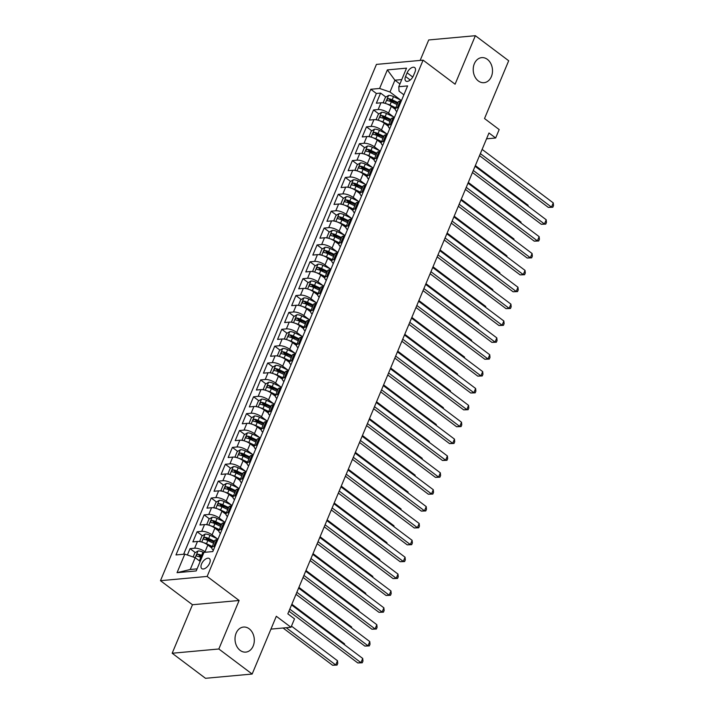 <?xml version="1.0" encoding="UTF-8"?>
<svg xmlns="http://www.w3.org/2000/svg" width="714" height="714" viewBox="0 0 714 714"><rect width="100%" height="100%" fill="white"/><g stroke="black" fill="none" stroke-linecap="round" stroke-linejoin="round"><path stroke-width="1.07" d="M249.177 628.784A12.584 9.621 -95.2 0 1 254.148 642.484A12.584 9.621 -95.2 0 1 245.803 652.114A12.584 9.621 -95.2 0 1 240.145 650.383A12.584 9.621 -95.2 0 1 235.174 636.683A12.584 9.621 -95.2 0 1 243.519 627.053A12.584 9.621 -95.2 0 1 249.177 628.784M487.376 59.36A12.584 9.621 -95.2 0 1 492.348 73.06A12.584 9.621 -95.2 0 1 484.003 82.69A12.584 9.621 -95.2 0 1 478.344 80.959A12.584 9.621 -95.2 0 1 473.373 67.259A12.584 9.621 -95.2 0 1 481.718 57.629A12.584 9.621 -95.2 0 1 487.376 59.36M209.63 563.221A6.292 3.329 -53.1 0 0 209.372 558.562A6.292 3.329 -53.1 0 0 201.562 563.953A6.292 3.329 -53.1 0 0 201.812 568.621A6.292 3.329 -53.1 0 0 209.63 563.221M172.172 653.248L205.489 678.3L252.149 674.043L218.832 648.99L239.119 600.483L207.131 576.43L160.48 580.687L192.468 604.74L172.172 653.248L218.832 648.99M207.131 576.43L423.099 60.155L376.439 64.403L160.48 580.687M423.099 60.155L455.086 84.207L475.372 35.7L428.721 39.957L420.153 60.422M475.372 35.7L508.689 60.752L484.52 118.542L499.175 129.564L495.65 137.998L488.983 132.991L287.84 613.835L294.507 618.851L290.982 627.285L276.318 616.262L252.149 674.043M395.306 109.322L391.334 106.341A7.863 2.883 -157.3 0 0 380.964 102.789L376.358 103.209L380.598 93.088L385.872 97.059M389.871 100.067L393.833 103.048M393.592 116.909L388.514 113.089A7.863 2.883 -157.3 0 0 378.143 109.545L373.538 109.965L378.822 113.928M382.811 116.935L386.783 119.916M373.538 109.965L369.299 120.086L373.904 119.666A7.863 2.883 -157.3 0 1 384.284 123.21L388.246 126.2M381.187 143.068L377.224 140.087A7.863 2.883 -157.3 0 0 366.844 136.535L362.248 136.954L366.478 126.833L371.762 130.805M375.751 133.804L379.723 136.793M374.127 159.936L370.164 156.955A7.863 2.883 -157.3 0 0 359.794 153.412L355.188 153.831L359.419 143.701L364.702 147.673M368.701 150.681L372.663 153.662M367.076 176.813L363.105 173.832A7.863 2.883 -157.3 0 0 352.734 170.28L348.129 170.7L352.368 160.579L357.643 164.55M361.641 167.549L365.604 170.539M360.017 193.681L356.054 190.7A7.863 2.883 -157.3 0 0 345.674 187.148L341.069 187.568L345.308 177.447L350.583 181.418M354.581 184.426L358.553 187.407M352.957 210.559L348.994 207.578A7.863 2.883 -157.3 0 0 338.614 204.025L334.018 204.445L338.249 194.324L343.532 198.287M347.522 201.294L351.493 204.275M345.897 227.427L341.935 224.446A7.863 2.883 -157.3 0 0 331.564 220.894L326.958 221.313L331.189 211.192L336.472 215.164M340.462 218.163L344.434 221.153M338.847 244.304L334.875 241.314A7.863 2.883 -157.3 0 0 324.504 237.771L319.899 238.19L324.138 228.061L329.413 232.032M333.411 235.04L337.374 238.021M331.787 261.172L327.815 258.191A7.863 2.883 -157.3 0 0 317.444 254.639L312.839 255.059L317.078 244.938L322.353 248.909M326.352 251.908L330.314 254.898M324.727 278.041L320.764 275.06A7.863 2.883 -157.3 0 0 310.385 271.507L305.788 271.927L310.019 261.806L315.302 265.778M319.292 268.785L323.263 271.766M317.668 294.918L313.705 291.937A7.863 2.883 -157.3 0 0 303.325 288.385L298.729 288.804L302.959 278.683L308.243 282.646M312.232 285.654L316.204 288.634M310.617 311.786L306.645 308.805A7.863 2.883 -157.3 0 0 296.274 305.253L291.669 305.672L295.899 295.551L301.183 299.523M305.181 302.522L309.144 305.512M303.557 328.663L299.585 325.673A7.863 2.883 -157.3 0 0 289.215 322.13L284.609 322.549L288.849 312.42L294.123 316.391M298.122 319.399L302.084 322.38M296.497 345.531L292.535 342.55A7.863 2.883 -157.3 0 0 282.155 338.998L277.55 339.418L281.789 329.297L287.064 333.268M291.062 336.267L295.034 339.257M289.438 362.4L285.475 359.419A7.863 2.883 -157.3 0 0 275.095 355.867L270.499 356.286L274.729 346.165L280.013 350.137M284.002 353.144L287.974 356.125M282.378 379.277L278.415 376.296A7.863 2.883 -157.3 0 0 268.045 372.744L263.439 373.163L267.67 363.042L272.953 367.005M276.952 370.013L280.914 372.994M275.327 396.145L271.356 393.164A7.863 2.883 -157.3 0 0 260.985 389.612L256.38 390.031L260.619 379.91L265.894 383.882M269.892 386.89L273.855 389.871M268.268 413.022L264.296 410.032A7.863 2.883 -157.3 0 0 253.925 406.489L249.32 406.909L253.559 396.779L258.834 400.75M262.832 403.758L266.804 406.739M261.208 429.89L257.245 426.91A7.863 2.883 -157.3 0 0 246.865 423.357L242.269 423.777L246.5 413.656L251.783 417.628M255.773 420.626L259.744 423.616M254.148 446.759L250.186 443.778A7.863 2.883 -157.3 0 0 239.815 440.226L235.209 440.645L239.44 430.524L244.723 434.496M248.713 437.503L252.685 440.484M247.098 463.636L243.126 460.655A7.863 2.883 -157.3 0 0 232.755 457.103L228.15 457.522L232.389 447.401L237.664 451.373M241.662 454.372L245.625 457.353M240.038 480.504L236.066 477.523A7.863 2.883 -157.3 0 0 225.695 473.971L221.09 474.391L225.329 464.27L230.604 468.241M234.603 471.249L238.565 474.23M232.978 497.381L229.016 494.391A7.863 2.883 -157.3 0 0 218.636 490.848L214.039 491.268L218.27 481.138L223.553 485.109M227.543 488.117L231.514 491.098M225.919 514.25L221.956 511.269A7.863 2.883 -157.3 0 0 211.576 507.716L206.98 508.136L211.21 498.015L216.494 501.987M220.483 504.985L224.455 507.975M218.859 531.118L214.896 528.137A7.863 2.883 -157.3 0 0 204.525 524.585L199.92 525.004L204.15 514.883L209.434 518.855M213.432 521.863L217.395 524.844M211.808 547.995L207.836 545.014A7.863 2.883 -157.3 0 0 197.466 541.462L192.86 541.881L197.1 531.76L202.374 535.732M206.373 538.731L210.335 541.712M407.132 72.81L405.579 76.514A6.096 3.231 -53.1 0 0 405.829 81.03A6.096 3.231 -53.1 0 0 413.397 75.809L414.95 72.096A6.096 3.231 -53.1 0 0 414.7 67.58A6.096 3.231 -53.1 0 0 407.132 72.81L412.772 77.05M399.92 83.957L394.913 80.2L389.978 92.008L379.598 88.465L370.771 89.268L175.983 554.93L184.81 554.126L177.045 572.682L196.216 570.932L203.972 552.377L212.799 551.574L407.596 85.912L398.769 86.715L399.055 91.178L403.874 94.801M379.598 88.465L387.363 69.901L406.534 68.151L398.769 86.715M205.632 552.225L205.016 551.761L207.836 545.014M217.154 538.704L212.076 534.884L214.896 528.137M224.214 521.836L219.136 518.016L221.956 511.269M231.274 504.968L226.186 501.148L229.016 494.391M238.324 488.09L233.246 484.271L236.066 477.523M245.384 471.222L240.306 467.402L243.126 460.655M252.444 454.345L247.365 450.525L250.186 443.778M259.503 437.477L254.416 433.657L257.245 426.91M266.563 420.608L261.476 416.78L264.296 410.032M273.614 403.731L268.535 399.911L271.356 393.164M280.673 386.863L275.595 383.043L278.415 376.296M287.733 369.986L282.655 366.166L285.475 359.419M294.793 353.118L289.706 349.298L292.535 342.55M301.843 336.249L296.765 332.421L299.585 325.673M308.903 319.372L303.825 315.552L306.645 308.805M315.963 302.504L310.885 298.684L313.705 291.937M323.023 285.627L317.935 281.807L320.764 275.06M330.082 268.759L324.995 264.939L327.815 258.191M337.133 251.89L332.055 248.061L334.875 241.314M344.193 235.013L339.114 231.193L341.935 224.446M351.252 218.145L346.165 214.325L348.994 207.578M358.312 201.268L353.225 197.448L356.054 190.7M365.363 184.399L360.284 180.58L363.105 173.832M372.422 167.531L367.344 163.702L370.164 156.955M379.482 150.654L374.404 146.834L377.224 140.087M386.542 133.786L381.454 129.966L384.284 123.21M380.598 93.088L376.367 93.472L183.632 554.234M205.016 551.761A7.863 2.883 22.7 0 0 194.645 548.209L190.04 548.629L187.371 555.001M197.1 531.76L201.696 531.341A7.863 2.883 22.7 0 1 212.076 534.884M204.15 514.883L208.756 514.464A7.863 2.883 22.7 0 1 219.136 518.016M211.21 498.015L215.815 497.596A7.863 2.883 22.7 0 1 226.186 501.148M218.27 481.138L222.875 480.718A7.863 2.883 22.7 0 1 233.246 484.271M225.329 464.27L229.926 463.85A7.863 2.883 22.7 0 1 240.306 467.402M232.389 447.401L236.986 446.982A7.863 2.883 22.7 0 1 247.365 450.525M239.44 430.524L244.045 430.105A7.863 2.883 22.7 0 1 254.416 433.657M246.5 413.656L251.105 413.236A7.863 2.883 22.7 0 1 261.476 416.78M253.559 396.779L258.165 396.359A7.863 2.883 22.7 0 1 268.535 399.911M260.619 379.91L265.215 379.491A7.863 2.883 22.7 0 1 275.595 383.043M267.67 363.042L272.275 362.623A7.863 2.883 22.7 0 1 282.655 366.166M274.729 346.165L279.335 345.746A7.863 2.883 22.7 0 1 289.706 349.298M281.789 329.297L286.394 328.877A7.863 2.883 22.7 0 1 296.765 332.421M288.849 312.42L293.445 312A7.863 2.883 22.7 0 1 303.825 315.552M295.899 295.551L300.505 295.132A7.863 2.883 22.7 0 1 310.885 298.684M302.959 278.683L307.564 278.264A7.863 2.883 22.7 0 1 317.935 281.807M310.019 261.806L314.624 261.386A7.863 2.883 22.7 0 1 324.995 264.939M317.078 244.938L321.675 244.518A7.863 2.883 22.7 0 1 332.055 248.061M324.138 228.061L328.735 227.641A7.863 2.883 22.7 0 1 339.114 231.193M331.189 211.192L335.794 210.773A7.863 2.883 22.7 0 1 346.165 214.325M338.249 194.324L342.854 193.905A7.863 2.883 22.7 0 1 353.225 197.448M345.308 177.447L349.914 177.027A7.863 2.883 22.7 0 1 360.284 180.58M352.368 160.579L356.964 160.159A7.863 2.883 22.7 0 1 367.344 163.702M359.419 143.701L364.024 143.282A7.863 2.883 22.7 0 1 374.404 146.834M366.478 126.833L371.084 126.414A7.863 2.883 22.7 0 1 381.454 129.966M398.483 107.689L397.305 107.796A7.863 2.883 -157.3 0 0 395.386 108.769A7.863 2.883 -157.3 0 0 396.832 111.643M401.304 100.942L400.135 101.049A7.863 2.883 -157.3 0 0 398.207 102.022L395.386 108.769M394.253 117.81L393.075 117.917A7.863 2.883 -157.3 0 0 391.147 118.89L388.327 125.637A7.863 2.883 22.7 0 1 390.246 124.664L391.424 124.557M387.193 134.678L386.015 134.785A7.863 2.883 -157.3 0 0 384.087 135.767L381.267 142.514A7.863 2.883 22.7 0 1 383.195 141.542L384.373 141.434M380.134 151.555L378.956 151.663A7.863 2.883 -157.3 0 0 377.037 152.635L374.207 159.383A7.863 2.883 22.7 0 1 376.135 158.41L377.313 158.303M373.074 168.424L371.896 168.531A7.863 2.883 -157.3 0 0 369.977 169.504L367.157 176.26A7.863 2.883 22.7 0 1 369.076 175.278L370.254 175.171M366.023 185.301L364.845 185.408A7.863 2.883 -157.3 0 0 362.917 186.381L360.097 193.128A7.863 2.883 22.7 0 1 362.016 192.155L363.194 192.048M358.963 202.169L357.785 202.276A7.863 2.883 -157.3 0 0 355.858 203.249L353.037 209.996A7.863 2.883 22.7 0 1 354.965 209.023L356.134 208.916M351.904 219.037L350.726 219.144A7.863 2.883 -157.3 0 0 348.807 220.126L345.978 226.873A7.863 2.883 22.7 0 1 347.905 225.901L349.084 225.794M344.844 235.915L343.666 236.022A7.863 2.883 -157.3 0 0 341.747 236.994L338.927 243.742A7.863 2.883 22.7 0 1 340.846 242.769L342.024 242.662M337.784 252.783L336.615 252.89A7.863 2.883 -157.3 0 0 334.688 253.863L331.867 260.619A7.863 2.883 22.7 0 1 333.786 259.637L334.964 259.53M330.734 269.66L329.556 269.767A7.863 2.883 -157.3 0 0 327.628 270.74L324.808 277.487A7.863 2.883 22.7 0 1 326.726 276.514L327.904 276.407M323.674 286.528L322.496 286.635A7.863 2.883 -157.3 0 0 320.577 287.608L317.748 294.355A7.863 2.883 22.7 0 1 319.676 293.383L320.854 293.276M316.614 303.396L315.436 303.504A7.863 2.883 -157.3 0 0 313.517 304.485L310.688 311.233A7.863 2.883 22.7 0 1 312.616 310.26L313.794 310.153M309.555 320.274L308.377 320.381A7.863 2.883 -157.3 0 0 306.458 321.354L303.637 328.101A7.863 2.883 22.7 0 1 305.556 327.128L306.734 327.021M302.504 337.142L301.326 337.249A7.863 2.883 -157.3 0 0 299.398 338.222L296.578 344.978A7.863 2.883 22.7 0 1 298.497 343.996L299.675 343.889M295.444 354.019L294.266 354.126A7.863 2.883 -157.3 0 0 292.338 355.099L289.518 361.846A7.863 2.883 22.7 0 1 291.446 360.873L292.615 360.766M288.385 370.887L287.207 370.994A7.863 2.883 -157.3 0 0 285.288 371.967L282.458 378.715A7.863 2.883 22.7 0 1 284.386 377.742L285.564 377.635M281.325 387.756L280.147 387.872A7.863 2.883 -157.3 0 0 278.228 388.844L275.408 395.592A7.863 2.883 22.7 0 1 277.327 394.619L278.505 394.512M274.265 404.633L273.096 404.74A7.863 2.883 -157.3 0 0 271.168 405.713L268.348 412.46A7.863 2.883 22.7 0 1 270.267 411.487L271.445 411.38M267.214 421.501L266.036 421.608A7.863 2.883 -157.3 0 0 264.109 422.59L261.288 429.337A7.863 2.883 22.7 0 1 263.216 428.355L264.385 428.248M260.155 438.378L258.977 438.485A7.863 2.883 -157.3 0 0 257.058 439.458L254.229 446.205A7.863 2.883 22.7 0 1 256.156 445.233L257.335 445.125M253.095 455.246L251.917 455.353A7.863 2.883 -157.3 0 0 249.998 456.326L247.169 463.074A7.863 2.883 22.7 0 1 249.097 462.101L250.275 461.994M246.035 472.115L244.866 472.231A7.863 2.883 -157.3 0 0 242.938 473.204L240.118 479.951A7.863 2.883 22.7 0 1 242.037 478.978L243.215 478.871M238.985 488.992L237.807 489.099A7.863 2.883 -157.3 0 0 235.879 490.072L233.059 496.819A7.863 2.883 22.7 0 1 234.977 495.846L236.156 495.739M231.925 505.86L230.747 505.967A7.863 2.883 -157.3 0 0 228.819 506.949L225.999 513.696A7.863 2.883 22.7 0 1 227.927 512.714L229.105 512.607M224.865 522.737L223.687 522.844A7.863 2.883 -157.3 0 0 221.768 523.817L218.939 530.564A7.863 2.883 22.7 0 1 220.867 529.592L222.045 529.485M217.806 539.606L216.628 539.713A7.863 2.883 -157.3 0 0 214.709 540.685L211.888 547.433A7.863 2.883 22.7 0 1 213.807 546.46L214.985 546.353M400.652 100.04L389.978 92.008M270.945 629.114L290.982 627.285M486.546 138.828L495.65 137.998M401.75 79.575L394.913 80.2L387.363 69.901M200.188 561.436L195.181 557.67L190.245 569.486L197.082 568.862M376.367 93.472L370.771 89.268M190.04 548.629L195.315 552.6M199.313 555.608L201.83 557.5M389.773 128.511A7.863 2.883 22.7 0 1 388.327 125.637M382.713 145.379A7.863 2.883 22.7 0 1 381.267 142.514M375.662 162.257A7.863 2.883 22.7 0 1 374.207 159.383M368.602 179.125A7.863 2.883 22.7 0 1 367.157 176.26M361.543 196.002A7.863 2.883 22.7 0 1 360.097 193.128M354.483 212.87A7.863 2.883 22.7 0 1 353.037 209.996M347.423 229.738A7.863 2.883 22.7 0 1 345.978 226.873M340.373 246.616A7.863 2.883 22.7 0 1 338.927 243.742M333.313 263.484A7.863 2.883 22.7 0 1 331.867 260.619M326.253 280.361A7.863 2.883 22.7 0 1 324.808 277.487M319.194 297.229A7.863 2.883 22.7 0 1 317.748 294.355M312.143 314.098A7.863 2.883 22.7 0 1 310.688 311.233M305.083 330.975A7.863 2.883 22.7 0 1 303.637 328.101M298.024 347.843A7.863 2.883 22.7 0 1 296.578 344.978M290.964 364.72A7.863 2.883 22.7 0 1 289.518 361.846M283.913 381.588A7.863 2.883 22.7 0 1 282.458 378.715M276.853 398.457A7.863 2.883 22.7 0 1 275.408 395.592M269.794 415.334A7.863 2.883 22.7 0 1 268.348 412.46M262.734 432.202A7.863 2.883 22.7 0 1 261.288 429.337M255.674 449.079A7.863 2.883 22.7 0 1 254.229 446.205M248.624 465.947A7.863 2.883 22.7 0 1 247.169 463.074M241.564 482.816A7.863 2.883 22.7 0 1 240.118 479.951M234.504 499.693A7.863 2.883 22.7 0 1 233.059 496.819M227.445 516.561A7.863 2.883 22.7 0 1 225.999 513.696M220.394 533.438A7.863 2.883 22.7 0 1 218.939 530.564M184.81 554.126L195.181 557.67L198.01 551.003L194.86 552.868L193.146 556.974M213.334 550.307A7.863 2.883 22.7 0 1 211.888 547.433M177.045 572.682L190.245 569.486M239.119 600.483L192.468 604.74M479.513 155.643L548.343 207.408L551.503 207.122L480.361 153.617M553.261 202.901L553.52 205.552L552.814 207.238L551.503 207.122L553.261 202.901L482.12 149.396M552.814 207.238L548.343 207.408M387.22 104.065A5.212 1.91 22.7 0 1 389.987 105.047L395.779 107.832M392.825 107.457L395.413 108.706M384.177 103.093L383.302 102.397L385.417 97.336L388.648 95.417A5.212 1.91 22.7 0 1 393.512 96.613L401.509 100.451M397.966 102.602L392.173 99.817A5.212 1.91 -157.3 0 0 388.416 98.657C386.943 99.255 386.658 99.933 387.568 100.683A5.212 1.91 22.7 0 1 391.326 101.843L397.118 104.628M388.416 98.657L390.335 100.103A2.651 0.973 22.7 0 1 391.486 100.531L397.6 103.468M527.753 205.891L528.048 205.195L475.354 165.577M528.048 205.195L528.137 206.185M472.454 172.511L541.292 224.276L544.443 223.991L473.302 170.485M546.21 219.769L546.46 222.429L545.755 224.116L544.443 223.991L546.21 219.769L475.069 166.273M545.755 224.116L541.292 224.276M465.394 189.38L534.233 241.153L537.383 240.859L466.242 187.363M539.15 236.646L539.409 239.297L538.704 240.984L537.383 240.859L539.15 236.646L468.009 183.141M538.704 240.984L534.233 241.153M458.343 206.257L527.173 258.022L530.323 257.736L459.182 204.231M532.091 253.515L532.349 256.174L531.644 257.861L530.323 257.736L532.091 253.515L460.949 200.018M531.644 257.861L527.173 258.022M451.284 223.125L520.113 274.89L523.273 274.604L452.132 221.108M525.031 270.392L525.29 273.043L524.585 274.729L523.273 274.604L525.031 270.392L453.89 216.886M524.585 274.729L520.113 274.89M380.16 120.934A5.212 1.91 22.7 0 1 382.927 121.915L388.719 124.7M385.765 124.334L388.354 125.575M377.117 119.97L376.242 119.265L378.358 114.204L381.588 112.285A5.212 1.91 22.7 0 1 386.452 113.481L394.449 117.328M390.906 119.47L385.114 116.685A5.212 1.91 -157.3 0 0 381.356 115.534C379.884 116.132 379.607 116.801 380.508 117.551A5.212 1.91 22.7 0 1 384.266 118.711L390.058 121.496M381.356 115.534L383.275 116.971A2.651 0.973 22.7 0 1 384.427 117.408L390.54 120.345M520.693 222.768L520.988 222.072L468.295 182.445M520.988 222.072L521.086 223.054M373.101 137.811A5.212 1.91 22.7 0 1 375.867 138.793L381.66 141.568M378.706 141.202L381.294 142.443M370.057 136.838L369.183 136.133L371.298 131.073L374.529 129.163A5.212 1.91 22.7 0 1 379.402 130.359L387.399 134.196M383.846 136.338L378.054 133.563A5.212 1.91 -157.3 0 0 374.297 132.402C372.824 133 372.547 133.679 373.449 134.428A5.212 1.91 22.7 0 1 377.206 135.589L382.999 138.364M374.297 132.402L376.216 133.839A2.651 0.973 22.7 0 1 377.367 134.277L383.48 137.213M513.634 239.636L513.928 238.94L461.244 199.322M513.928 238.94L514.026 239.931M366.05 154.679A5.212 1.91 22.7 0 1 368.808 155.661L374.6 158.446M371.646 158.071L374.243 159.32M362.998 153.706L362.123 153.01L364.247 147.95L367.469 146.031A5.212 1.91 22.7 0 1 372.342 147.227L380.339 151.065M376.796 153.215L371.003 150.431A5.212 1.91 -157.3 0 0 367.246 149.271C365.773 149.869 365.488 150.547 366.398 151.297A5.212 1.91 22.7 0 1 370.155 152.457L375.948 155.241M367.246 149.271L369.156 150.716A2.651 0.973 22.7 0 1 370.316 151.154L376.43 154.09M506.583 256.513L506.869 255.817L454.184 216.19M506.869 255.817L506.967 256.799M358.99 171.556A5.212 1.91 22.7 0 1 361.757 172.538L367.549 175.314M364.595 174.948L367.183 176.188M355.947 170.584L355.072 169.878L357.187 164.818L360.418 162.899A5.212 1.91 22.7 0 1 365.282 164.095L373.279 167.942M369.736 170.084L363.944 167.308A5.212 1.91 -157.3 0 0 360.186 166.148C358.714 166.746 358.428 167.415 359.338 168.174A5.212 1.91 22.7 0 1 363.096 169.325L368.888 172.11M360.186 166.148L362.105 167.585A2.651 0.973 22.7 0 1 363.256 168.022L369.37 170.958M499.523 273.382L499.818 272.686L447.125 233.067M499.818 272.686L499.907 273.676M444.224 240.002L513.063 291.767L516.213 291.482L445.072 237.976M517.98 287.26L518.23 289.911L517.525 291.598L516.213 291.482L517.98 287.26L446.839 233.764M517.525 291.598L513.063 291.767M351.931 188.425A5.212 1.91 22.7 0 1 354.697 189.406L360.49 192.191M357.536 191.816L360.124 193.066M348.887 187.452L348.013 186.756L350.128 181.695L353.359 179.776A5.212 1.91 22.7 0 1 358.223 180.972L366.22 184.81M362.676 186.961L356.884 184.176A5.212 1.91 -157.3 0 0 353.127 183.016C351.654 183.614 351.368 184.292 352.279 185.042A5.212 1.91 22.7 0 1 356.036 186.202L361.828 188.987M353.127 183.016L355.045 184.462A2.651 0.973 22.7 0 1 356.197 184.89L362.31 187.827M492.464 290.25L492.758 289.554L440.065 249.936M492.758 289.554L492.856 290.544M437.164 256.87L506.003 308.635L509.153 308.35L438.012 254.853M510.921 304.128L511.179 306.788L510.474 308.475L509.153 308.35L510.921 304.128L439.779 250.632M510.474 308.475L506.003 308.635M344.871 205.293A5.212 1.91 22.7 0 1 347.638 206.275L353.43 209.059M350.476 208.693L353.064 209.934M341.827 204.329L340.953 203.624L343.068 198.563L346.299 196.645A5.212 1.91 22.7 0 1 351.163 197.84L359.169 201.687M355.617 203.829L349.824 201.045A5.212 1.91 -157.3 0 0 346.067 199.893C344.594 200.491 344.318 201.161 345.219 201.91A5.212 1.91 22.7 0 1 348.976 203.071L354.769 205.855M346.067 199.893L347.986 201.33A2.651 0.973 22.7 0 1 349.137 201.767L355.251 204.704M485.404 307.127L485.699 306.431L433.014 266.804M485.699 306.431L485.797 307.413M430.114 273.739L498.943 325.513L502.094 325.218L430.953 271.722M503.861 321.005L504.12 323.656L503.415 325.343L502.094 325.218L503.861 321.005L432.72 267.5M503.415 325.343L498.943 325.513M337.82 222.17A5.212 1.91 22.7 0 1 340.578 223.152L346.37 225.936M343.416 225.562L346.004 226.802M334.768 221.197L333.893 220.492L336.017 215.432L339.239 213.522A5.212 1.91 22.7 0 1 344.112 214.718L352.109 218.555M348.566 220.697L342.765 217.922A5.212 1.91 -157.3 0 0 339.007 216.761C337.543 217.359 337.258 218.038 338.168 218.787A5.212 1.91 22.7 0 1 341.926 219.948L347.718 222.723M339.007 216.761L340.926 218.207A2.651 0.973 22.7 0 1 342.086 218.636L348.2 221.572M478.353 323.995L478.639 323.299L425.955 283.681M478.639 323.299L478.737 324.29M423.054 290.616L491.884 342.381L495.043 342.095L423.902 288.59M496.801 337.874L497.06 340.533L496.355 342.22L495.043 342.095L496.801 337.874L425.66 284.377M496.355 342.22L491.884 342.381M330.76 239.038A5.212 1.91 22.7 0 1 333.527 240.02L339.32 242.805M336.365 242.43L338.954 243.679M327.717 238.065L326.842 237.369L328.958 232.309L332.188 230.39A5.212 1.91 22.7 0 1 337.053 231.586L345.049 235.424M341.506 237.575L335.714 234.79A5.212 1.91 -157.3 0 0 331.956 233.63C330.484 234.228 330.198 234.906 331.109 235.656A5.212 1.91 22.7 0 1 334.866 236.816L340.658 239.601M331.956 233.63L333.875 235.076A2.651 0.973 22.7 0 1 335.027 235.513L341.14 238.449M471.294 340.873L471.579 340.176L418.895 300.549M471.579 340.176L471.677 341.158M415.994 307.484L484.833 359.249L487.983 358.963L416.842 305.467M489.742 354.751L490 357.402L489.295 359.088L487.983 358.963L489.742 354.751L418.6 301.246M489.295 359.088L484.833 359.249M323.701 255.915A5.212 1.91 22.7 0 1 326.468 256.897L332.26 259.673M329.306 259.307L331.894 260.548M320.657 254.943L319.783 254.238L321.898 249.177L325.129 247.258A5.212 1.91 22.7 0 1 329.993 248.454L337.99 252.301M334.447 254.443L328.654 251.667A5.212 1.91 -157.3 0 0 324.897 250.507C323.424 251.105 323.139 251.774 324.049 252.533A5.212 1.91 22.7 0 1 327.806 253.684L333.599 256.469M324.897 250.507L326.816 251.944A2.651 0.973 22.7 0 1 327.967 252.381L334.081 255.317M464.234 357.741L464.528 357.045L411.835 317.427M464.528 357.045L464.618 358.035M408.935 324.361L477.773 376.126L480.924 375.841L409.782 322.335M482.691 371.619L482.941 374.27L482.236 375.957L480.924 375.841L482.691 371.619L411.55 318.123M482.236 375.957L477.773 376.126M316.641 272.784A5.212 1.91 22.7 0 1 319.408 273.765L325.2 276.55M322.246 276.175L324.834 277.425M313.598 271.811L312.723 271.115L314.838 266.054L318.069 264.135A5.212 1.91 22.7 0 1 322.933 265.331L330.93 269.169M327.387 271.32L321.595 268.535A5.212 1.91 -157.3 0 0 317.837 267.375C316.364 267.973 316.088 268.651 316.989 269.401A5.212 1.91 22.7 0 1 320.747 270.561L326.539 273.346M317.837 267.375L319.756 268.821A2.651 0.973 22.7 0 1 320.907 269.258L327.021 272.195M457.174 374.609L457.469 373.913L404.784 334.295M457.469 373.913L457.567 374.904M401.875 341.23L470.713 392.995L473.864 392.709L402.723 339.212M475.631 388.487L475.89 391.147L475.185 392.834L473.864 392.709L475.631 388.487L404.49 334.991M475.185 392.834L470.713 392.995M309.59 289.652A5.212 1.91 22.7 0 1 312.348 290.634L318.141 293.418M315.186 293.052L317.775 294.293M306.538 288.688L305.663 287.983L307.788 282.923L311.009 281.004A5.212 1.91 22.7 0 1 315.883 282.2L323.879 286.046M320.327 288.188L314.535 285.404A5.212 1.91 -157.3 0 0 310.777 284.252C309.305 284.85 309.028 285.52 309.93 286.269A5.212 1.91 22.7 0 1 313.687 287.43L319.488 290.214M310.777 284.252L312.696 285.689A2.651 0.973 22.7 0 1 313.848 286.127L319.97 289.063M450.123 391.486L450.409 390.79L397.725 351.163M450.409 390.79L450.507 391.772M394.824 358.098L463.654 409.872L466.804 409.577L395.663 356.081M468.571 405.365L468.83 408.015L468.125 409.702L466.804 409.577L468.571 405.365L397.43 351.859M468.125 409.702L463.654 409.872M302.531 306.529A5.212 1.91 22.7 0 1 305.289 307.511L311.09 310.295M308.127 309.921L310.724 311.161M299.478 305.556L298.613 304.851L300.728 299.791L303.95 297.881A5.212 1.91 22.7 0 1 308.823 299.077L316.82 302.914M313.276 305.056L307.484 302.281A5.212 1.91 -157.3 0 0 303.727 301.121C302.254 301.719 301.968 302.397 302.879 303.147A5.212 1.91 22.7 0 1 306.636 304.307L312.429 307.082M303.727 301.121L305.637 302.566A2.651 0.973 22.7 0 1 306.797 302.995L312.911 305.931M443.064 408.354L443.349 407.658L390.665 368.04M443.349 407.658L443.448 408.649M295.471 323.397A5.212 1.91 22.7 0 1 298.238 324.379L304.03 327.164M301.076 326.789L303.664 328.038M292.428 322.425L291.553 321.728L293.668 316.668L296.899 314.749A5.212 1.91 22.7 0 1 301.763 315.945L309.76 319.783M306.217 321.934L300.424 319.149A5.212 1.91 -157.3 0 0 296.667 317.989C295.194 318.587 294.909 319.265 295.819 320.015A5.212 1.91 22.7 0 1 299.577 321.175L305.369 323.96M296.667 317.989L298.586 319.435A2.651 0.973 22.7 0 1 299.737 319.872L305.851 322.808M436.004 425.232L436.299 424.535L383.605 384.908M436.299 424.535L436.388 425.517M288.411 340.275A5.212 1.91 22.7 0 1 291.178 341.256L296.97 344.032M294.016 343.666L296.605 344.907M285.368 339.302L284.493 338.597L286.609 333.536L289.839 331.617A5.212 1.91 22.7 0 1 294.703 332.813L302.7 336.66M299.157 338.802L293.365 336.026A5.212 1.91 -157.3 0 0 289.607 334.866C288.135 335.464 287.858 336.133 288.759 336.892A5.212 1.91 22.7 0 1 292.517 338.043L298.309 340.828M289.607 334.866L291.526 336.303A2.651 0.973 22.7 0 1 292.678 336.74L298.791 339.677M428.944 442.1L429.239 441.404L376.546 401.786M429.239 441.404L429.337 442.394M387.764 374.975L456.594 426.74L459.754 426.454L388.612 372.949M461.512 422.233L461.771 424.892L461.065 426.579L459.754 426.454L461.512 422.233L390.371 368.736M461.065 426.579L456.594 426.74M380.705 391.843L449.543 443.608L452.694 443.323L381.553 389.826M454.461 439.11L454.711 441.761L454.006 443.448L452.694 443.323L454.461 439.11L383.32 385.605M454.006 443.448L449.543 443.608M373.645 408.72L442.484 460.485L445.634 460.2L374.493 406.694M447.401 455.978L447.66 458.629L446.955 460.316L445.634 460.2L447.401 455.978L376.26 402.482M446.955 460.316L442.484 460.485M281.352 357.143A5.212 1.91 22.7 0 1 284.118 358.125L289.911 360.909M286.957 360.534L289.545 361.784M278.308 356.17L277.434 355.474L279.549 350.413L282.78 348.494A5.212 1.91 22.7 0 1 287.653 349.69L295.65 353.528M292.097 355.679L286.305 352.894A5.212 1.91 -157.3 0 0 282.548 351.734C281.075 352.332 280.798 353.011 281.7 353.76A5.212 1.91 22.7 0 1 285.457 354.92L291.25 357.705M282.548 351.734L284.467 353.18A2.651 0.973 22.7 0 1 285.618 353.617L291.731 356.554M421.885 458.968L422.179 458.281L369.495 418.654M422.179 458.281L422.277 459.263M366.594 425.589L435.424 477.354L438.574 477.068L367.433 423.572M440.342 472.846L440.6 475.506L439.895 477.193L438.574 477.068L440.342 472.846L369.2 419.35M439.895 477.193L435.424 477.354M274.301 374.011A5.212 1.91 22.7 0 1 277.059 374.993L282.851 377.777M279.897 377.411L282.494 378.652M271.249 373.047L270.374 372.342L272.498 367.282L275.72 365.363A5.212 1.91 22.7 0 1 280.593 366.559L288.59 370.405M285.047 372.547L279.254 369.763A5.212 1.91 -157.3 0 0 275.497 368.611C274.024 369.209 273.739 369.879 274.649 370.628A5.212 1.91 22.7 0 1 278.406 371.789L284.199 374.573M275.497 368.611L277.407 370.048A2.651 0.973 22.7 0 1 278.567 370.486L284.681 373.422M414.834 475.845L415.12 475.149L362.435 435.522M415.12 475.149L415.218 476.131M359.535 442.457L428.364 494.231L431.524 493.936L360.383 440.44M433.282 489.724L433.541 492.374L432.836 494.061L431.524 493.936L433.282 489.724L362.141 436.218M432.836 494.061L428.364 494.231M267.241 390.888A5.212 1.91 22.7 0 1 270.008 391.87L275.8 394.655M272.846 394.28L275.434 395.52M264.198 389.915L263.323 389.21L265.438 384.15L268.669 382.24A5.212 1.91 22.7 0 1 273.533 383.436L281.53 387.274M277.987 389.425L272.195 386.64A5.212 1.91 -157.3 0 0 268.437 385.48C266.965 386.078 266.679 386.756 267.589 387.506A5.212 1.91 22.7 0 1 271.347 388.666L277.139 391.442M268.437 385.48L270.356 386.926A2.651 0.973 22.7 0 1 271.507 387.354L277.621 390.29M407.774 492.714L408.069 492.017L355.376 452.399M408.069 492.017L408.158 493.008M352.475 459.334L421.314 511.099L424.464 510.813L353.323 457.308M426.222 506.592L426.481 509.252L425.776 510.938L424.464 510.813L426.222 506.592L355.081 453.095M425.776 510.938L421.314 511.099M260.182 407.756A5.212 1.91 22.7 0 1 262.948 408.738L268.741 411.523M265.786 411.148L268.375 412.397M257.138 406.784L256.264 406.087L258.379 401.027L261.61 399.108A5.212 1.91 22.7 0 1 266.474 400.304L274.471 404.142M270.927 406.293L265.135 403.508A5.212 1.91 -157.3 0 0 261.378 402.348C259.905 402.946 259.619 403.624 260.53 404.374A5.212 1.91 22.7 0 1 264.287 405.534L270.079 408.319M261.378 402.348L263.296 403.794A2.651 0.973 22.7 0 1 264.448 404.231L270.561 407.167M400.715 509.591L401.009 508.895L348.316 469.268M401.009 508.895L401.098 509.876M345.415 476.202L414.254 527.967L417.404 527.682L346.263 474.185M419.172 523.469L419.43 526.12L418.716 527.807L417.404 527.682L419.172 523.469L348.03 469.964M418.716 527.807L414.254 527.967M253.122 424.634A5.212 1.91 22.7 0 1 255.889 425.615L261.681 428.391M258.727 428.025L261.315 429.266M250.078 423.661L249.204 422.956L251.319 417.895L254.55 415.976A5.212 1.91 22.7 0 1 259.414 417.172L267.42 421.019M263.868 423.161L258.075 420.385A5.212 1.91 -157.3 0 0 254.318 419.225C252.845 419.823 252.569 420.492 253.47 421.251A5.212 1.91 22.7 0 1 257.227 422.402L263.02 425.187M254.318 419.225L256.237 420.662A2.651 0.973 22.7 0 1 257.388 421.099L263.502 424.036M393.655 526.459L393.949 525.763L341.265 486.145M393.949 525.763L394.048 526.754M338.356 493.079L407.194 544.844L410.345 544.559L339.204 491.054M412.112 540.337L412.371 542.988L411.666 544.675L410.345 544.559L412.112 540.337L340.971 486.841M411.666 544.675L407.194 544.844M246.071 441.502A5.212 1.91 22.7 0 1 248.829 442.484L254.621 445.268M251.667 444.893L254.255 446.143M243.019 440.529L242.144 439.833L244.268 434.772L247.49 432.854A5.212 1.91 22.7 0 1 252.363 434.05L260.36 437.887M256.808 440.038L251.016 437.254A5.212 1.91 -157.3 0 0 247.258 436.093C245.794 436.691 245.509 437.37 246.419 438.119A5.212 1.91 22.7 0 1 250.177 439.28L255.969 442.064M247.258 436.093L249.177 437.539A2.651 0.973 22.7 0 1 250.337 437.977L256.451 440.913M386.604 543.327L386.89 542.64L334.206 503.013M386.89 542.64L386.988 543.622M331.305 509.948L400.135 561.713L403.285 561.427L332.144 507.931M405.052 557.206L405.311 559.865L404.606 561.552L403.285 561.427L405.052 557.206L333.911 503.709M404.606 561.552L400.135 561.713M239.012 458.37A5.212 1.91 22.7 0 1 241.778 459.352L247.571 462.136M244.607 461.771L247.205 463.011M235.968 457.406L235.093 456.701L237.209 451.641L240.439 449.722A5.212 1.91 22.7 0 1 245.304 450.918L253.3 454.764M249.757 456.906L243.965 454.122A5.212 1.91 -157.3 0 0 240.207 452.971C238.735 453.568 238.449 454.238 239.36 454.988A5.212 1.91 22.7 0 1 243.117 456.148L248.909 458.932M240.207 452.971L242.126 454.407A2.651 0.973 22.7 0 1 243.278 454.845L249.391 457.781M379.545 560.204L379.83 559.508L327.146 519.881M379.83 559.508L379.928 560.49M324.245 526.816L393.075 578.59L396.234 578.295L325.093 524.799M397.993 574.083L398.251 576.734L397.546 578.42L396.234 578.295L397.993 574.083L326.851 520.577M397.546 578.42L393.075 578.59M231.952 475.247A5.212 1.91 22.7 0 1 234.719 476.229L240.511 479.014M237.557 478.639L240.145 479.879M228.908 474.274L228.034 473.569L230.149 468.509L233.38 466.599A5.212 1.91 22.7 0 1 238.244 467.795L246.241 471.633M242.698 473.784L236.905 470.999A5.212 1.91 -157.3 0 0 233.148 469.839C231.675 470.437 231.39 471.115 232.3 471.865A5.212 1.91 22.7 0 1 236.057 473.025L241.85 475.801M233.148 469.839L235.067 471.285A2.651 0.973 22.7 0 1 236.218 471.713L242.332 474.649M372.485 577.073L372.779 576.376L320.086 536.758M372.779 576.376L372.869 577.367M317.186 543.693L386.024 595.458L389.175 595.173L318.033 541.667M390.942 590.951L391.192 593.611L390.487 595.298L389.175 595.173L390.942 590.951L319.801 537.455M390.487 595.298L386.024 595.458M310.126 560.561L378.964 612.326L382.115 612.041L310.974 558.544M383.882 607.828L384.141 610.479L383.436 612.166L382.115 612.041L383.882 607.828L312.741 554.323M383.436 612.166L378.964 612.326M303.075 577.439L371.905 629.204L375.055 628.918L303.914 575.413M376.822 624.696L377.081 627.347L376.376 629.034L375.055 628.918L376.822 624.696L305.681 571.2M376.376 629.034L371.905 629.204M224.892 492.116A5.212 1.91 22.7 0 1 227.659 493.097L233.451 495.882M230.497 495.507L233.085 496.757M221.849 491.143L220.974 490.447L223.089 485.386L226.32 483.467A5.212 1.91 22.7 0 1 231.184 484.663L239.181 488.501M235.638 490.652L229.846 487.867A5.212 1.91 -157.3 0 0 226.088 486.707C224.615 487.305 224.339 487.983 225.24 488.733A5.212 1.91 22.7 0 1 228.998 489.893L234.79 492.678M226.088 486.707L228.007 488.153A2.651 0.973 22.7 0 1 229.158 488.59L235.272 491.527M365.425 593.95L365.72 593.254L313.027 553.627M365.72 593.254L365.818 594.235M217.832 508.993A5.212 1.91 22.7 0 1 220.599 509.974L226.392 512.75M223.437 512.384L226.026 513.625M214.789 508.02L213.914 507.315L216.039 502.254L219.26 500.336A5.212 1.91 22.7 0 1 224.134 501.531L232.13 505.378M228.578 507.52L222.786 504.744A5.212 1.91 -157.3 0 0 219.028 503.584C217.556 504.182 217.279 504.852 218.181 505.61A5.212 1.91 22.7 0 1 221.938 506.761L227.73 509.546M219.028 503.584L220.947 505.021A2.651 0.973 22.7 0 1 222.099 505.458L228.212 508.395M358.374 610.818L358.66 610.122L305.976 570.504M358.66 610.122L358.758 611.113M210.782 525.861A5.212 1.91 22.7 0 1 213.54 526.843L219.332 529.627M216.378 529.252L218.975 530.502M207.729 524.888L206.864 524.192L208.979 519.132L212.201 517.213A5.212 1.91 22.7 0 1 217.074 518.409L225.071 522.246M221.527 524.397L215.735 521.613A5.212 1.91 -157.3 0 0 211.978 520.452C210.505 521.05 210.219 521.729 211.13 522.478A5.212 1.91 22.7 0 1 214.887 523.639L220.68 526.423M211.978 520.452L213.888 521.898A2.651 0.973 22.7 0 1 215.048 522.336L221.161 525.272M351.315 627.686L351.6 626.999L298.916 587.372M351.6 626.999L351.699 627.981M296.015 594.307L364.845 646.072L368.005 645.786L296.863 592.29M369.763 641.565L370.022 644.224L369.317 645.911L368.005 645.786L369.763 641.565L298.622 588.068M369.317 645.911L364.845 646.072M203.722 542.729A5.212 1.91 22.7 0 1 206.489 543.711L212.281 546.496M209.327 546.13L211.915 547.37M200.679 541.765L199.804 541.06L201.919 536L205.15 534.081A5.212 1.91 22.7 0 1 210.014 535.277L218.011 539.124M214.468 541.266L208.675 538.481A5.212 1.91 -157.3 0 0 204.918 537.33C203.445 537.928 203.16 538.597 204.07 539.347A5.212 1.91 22.7 0 1 207.828 540.507L213.62 543.292M204.918 537.33L206.837 538.767A2.651 0.973 22.7 0 1 207.988 539.204L214.102 542.14M344.255 644.563L344.55 643.867L291.856 604.24M344.55 643.867L344.639 644.849M288.956 611.184L357.794 662.949L360.945 662.654L289.804 609.158M362.712 658.442L362.962 661.093L362.257 662.779L360.945 662.654L362.712 658.442L291.571 604.936M362.257 662.779L357.794 662.949M198.546 560.195A5.212 1.91 22.7 0 1 199.429 560.588L200.357 561.034M198.01 551.003L198.09 550.958A5.212 1.91 22.7 0 1 202.954 552.154L203.883 552.6M283.056 628.008L332.572 665.243L335.723 664.957L337.49 660.736L291.464 626.124M202.544 555.804L201.616 555.358A5.212 1.91 -157.3 0 0 197.858 554.198C196.386 554.796 196.1 555.474 197.01 556.224A5.212 1.91 22.7 0 1 200.768 557.384L201.696 557.83M197.858 554.198L199.777 555.644A2.651 0.973 22.7 0 1 200.929 556.072L202.178 556.679M286.207 627.722L335.723 664.957L337.044 665.082L332.572 665.243M337.49 660.736L337.749 663.395L337.044 665.082M388.514 113.089L391.334 106.341M378.143 109.545L380.964 102.789M194.645 548.209L197.466 541.462M201.696 531.341L204.525 524.585M208.756 514.464L211.576 507.716M215.815 497.596L218.636 490.848M222.875 480.718L225.695 473.971M229.926 463.85L232.755 457.103M236.986 446.982L239.815 440.226M244.045 430.105L246.865 423.357M251.105 413.236L253.925 406.489M258.165 396.359L260.985 389.612M265.215 379.491L268.045 372.744M272.275 362.623L275.095 355.867M279.335 345.746L282.155 338.998M286.394 328.877L289.215 322.13M293.445 312L296.274 305.253M300.505 295.132L303.325 288.385M307.564 278.264L310.385 271.507M314.624 261.386L317.444 254.639M321.675 244.518L324.504 237.771M328.735 227.641L331.564 220.894M335.794 210.773L338.614 204.025M342.854 193.905L345.674 187.148M349.914 177.027L352.734 170.28M356.964 160.159L359.794 153.412M364.024 143.282L366.844 136.535M371.084 126.414L373.904 119.666M397.305 107.796L400.135 101.049M390.246 124.664L393.075 117.917M383.195 141.542L386.015 134.785M376.135 158.41L378.956 151.663M369.076 175.278L371.896 168.531M362.016 192.155L364.845 185.408M354.965 209.023L357.785 202.276M347.905 225.901L350.726 219.144M340.846 242.769L343.666 236.022M333.786 259.637L336.615 252.89M326.726 276.514L329.556 269.767M319.676 293.383L322.496 286.635M312.616 310.26L315.436 303.504M305.556 327.128L308.377 320.381M298.497 343.996L301.326 337.249M291.446 360.873L294.266 354.126M284.386 377.742L287.207 370.994M277.327 394.619L280.147 387.872M270.267 411.487L273.096 404.74M263.216 428.355L266.036 421.608M256.156 445.233L258.977 438.485M249.097 462.101L251.917 455.353M242.037 478.978L244.866 472.231M234.977 495.846L237.807 489.099M227.927 512.714L230.747 505.967M220.867 529.592L223.687 522.844M213.807 546.46L216.628 539.713M410.229 80.013L405.579 76.514M388.568 95.462L385.257 103.378M391.326 101.843L389.987 105.047M393.512 96.613L392.173 99.817M381.508 112.33L378.197 120.247M384.266 118.711L382.927 121.915M386.452 113.481L385.114 116.685M374.448 129.207L371.137 137.124M377.206 135.589L375.867 138.793M379.402 130.359L378.054 133.563M367.389 146.075L364.078 153.992M370.155 152.457L368.808 155.661M372.342 147.227L371.003 150.431M360.338 162.953L357.027 170.86M363.096 169.325L361.757 172.538M365.282 164.095L363.944 167.308M353.278 179.821L349.967 187.737M356.036 186.202L354.697 189.406M358.223 180.972L356.884 184.176M346.219 196.689L342.907 204.606M348.976 203.071L347.638 206.275M351.163 197.84L349.824 201.045M339.159 213.566L335.848 221.483M341.926 219.948L340.578 223.152M344.112 214.718L342.765 217.922M332.099 230.435L328.797 238.351M334.866 236.816L333.527 240.02M337.053 231.586L335.714 234.79M325.048 247.312L321.737 255.219M327.806 253.684L326.468 256.897M329.993 248.454L328.654 251.667M317.989 264.18L314.678 272.096M320.747 270.561L319.408 273.765M322.933 265.331L321.595 268.535M310.929 281.048L307.618 288.965M313.687 287.43L312.348 290.634M315.883 282.2L314.535 285.404M303.869 297.925L300.558 305.842M306.636 304.307L305.289 307.511M308.823 299.077L307.484 302.281M296.819 314.794L293.508 322.71M299.577 321.175L298.238 324.379M301.763 315.945L300.424 319.149M289.759 331.671L286.448 339.578M292.517 338.043L291.178 341.256M294.703 332.813L293.365 336.026M282.699 348.539L279.388 356.456M285.457 354.92L284.118 358.125M287.653 349.69L286.305 352.894M275.64 365.416L272.329 373.324M278.406 371.789L277.059 374.993M280.593 366.559L279.254 369.763M268.589 382.285L265.278 390.201M271.347 388.666L270.008 391.87M273.533 383.436L272.195 386.64M261.529 399.153L258.218 407.069M264.287 405.534L262.948 408.738M266.474 400.304L265.135 403.508M254.47 416.03L251.158 423.938M257.227 422.402L255.889 425.615M259.414 417.172L258.075 420.385M247.41 432.898L244.099 440.815M250.177 439.28L248.829 442.484M252.363 434.05L251.016 437.254M240.35 449.775L237.048 457.683M243.117 456.148L241.778 459.352M245.304 450.918L243.965 454.122M233.299 466.644L229.988 474.56M236.057 473.025L234.719 476.229M238.244 467.795L236.905 470.999M226.24 483.512L222.929 491.428M228.998 489.893L227.659 493.097M231.184 484.663L229.846 487.867M219.18 500.389L215.869 508.297M221.938 506.761L220.599 509.974M224.134 501.531L222.786 504.744M212.12 517.257L208.809 525.174M214.887 523.639L213.54 526.843M217.074 518.409L215.735 521.613M205.07 534.134L201.759 542.042M207.828 540.507L206.489 543.711M210.014 535.277L208.675 538.481M200.768 557.384L199.429 560.588M202.954 552.154L201.616 555.358"/></g></svg>
